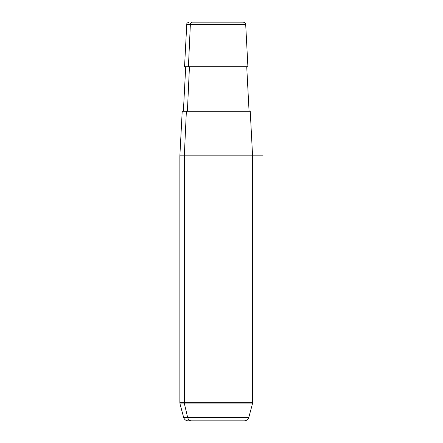<?xml version="1.0" encoding="UTF-8"?>
<svg xmlns="http://www.w3.org/2000/svg" width="443" height="443" viewBox="0 0 443 443"><rect width="100%" height="100%" fill="white"/><g stroke="black" fill="none" stroke-linecap="round" stroke-linejoin="round"><path stroke-width="0.66" d="M240.023 22.15L192.423 22.15A2.348 2.06 90 0 0 190.368 24.371L186.763 24.371L190.368 24.371L188.419 66.71L190.368 24.371L245.688 24.371L247.903 66.71L188.419 66.71L246.729 66.71L249.066 111.271L186.37 111.271L184.321 155.831L179.869 155.831L184.321 155.831L186.37 111.271L250.24 111.271L252.576 155.831L184.321 155.831L184.321 402.726L179.869 402.726L184.321 402.726L184.321 155.831L263.131 155.831M187.4 111.271L189.449 66.71L187.4 111.271M252.576 155.831L252.416 403.938L184.46 403.938A4.69 4.114 -90 0 1 184.321 402.726L252.576 402.726L184.321 402.726A4.69 4.114 90 0 0 184.46 403.938L252.416 403.938L248.816 417.372L187.622 417.372L184.46 403.938L187.622 417.372L248.816 417.372C248.091 419.554 246.579 420.712 244.287 420.85L191.597 420.85A4.69 4.114 -90 0 1 187.622 417.372A4.69 4.114 90 0 0 191.597 420.85L188.159 420.85C185.866 420.712 184.36 419.554 183.629 417.372L187.622 417.372L183.629 417.372L180.03 403.938L184.46 403.938L180.03 403.938L179.869 402.726L179.869 155.831L182.206 111.271L186.37 111.271M192.423 22.15L243.345 22.15C246.917 23.568 244.973 23.59 245.688 24.371L190.368 24.371A2.348 2.06 -90 0 1 192.423 22.15M188.419 66.71L184.543 66.71L186.763 24.371C187.306 23.767 185.706 23.462 189.1 22.15M188.159 420.85L240.848 420.85M183.38 111.271L185.717 66.71"/></g></svg>

